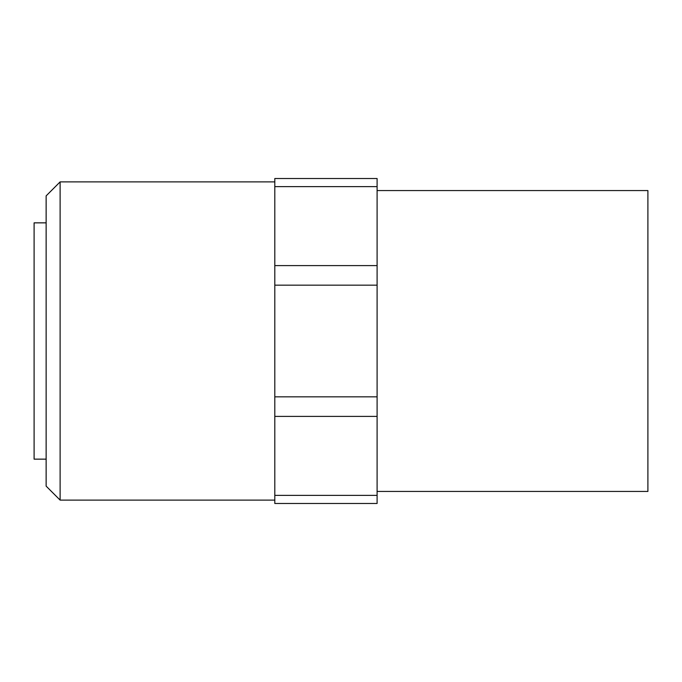 <?xml version="1.0" encoding="UTF-8"?>
<svg xmlns="http://www.w3.org/2000/svg" width="682" height="682" viewBox="0 0 682 682"><rect width="100%" height="100%" fill="white"/><g stroke="black" fill="none" stroke-linecap="round" stroke-linejoin="round"><path stroke-width="1.02" d="M46.137 222.852L34.1 222.852L34.1 459.148L46.137 459.148M274.803 181.889L60.118 181.889L46.137 195.87L46.137 486.13L60.118 500.111L274.803 500.111M377.103 491.441L647.9 491.441L647.9 190.559L377.103 190.559M377.103 503.478L377.103 178.522L274.803 178.522L274.803 503.478L377.103 503.478L274.803 503.478M60.118 500.111L60.118 181.889M377.103 186.629L274.803 186.629M377.103 265.596L274.803 265.596M377.103 495.371L274.803 495.371M377.103 416.404L274.803 416.404M377.103 396.83L274.803 396.83M377.103 285.17L274.803 285.17"/></g></svg>
